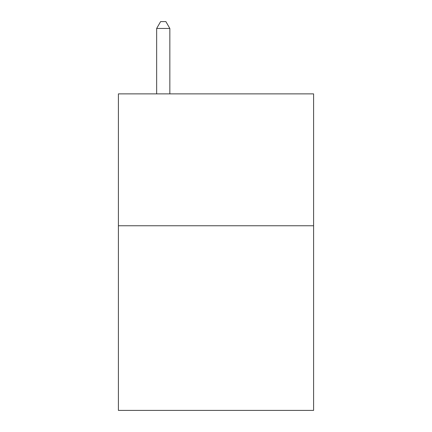 <?xml version="1.0" encoding="UTF-8"?>
<svg xmlns="http://www.w3.org/2000/svg" width="432" height="432" viewBox="0 0 432 432"><rect width="100%" height="100%" fill="white"/><g stroke="black" fill="none" stroke-linecap="round" stroke-linejoin="round"><path stroke-width="0.65" d="M313.594 225.758L313.594 410.4L118.406 410.4L118.406 93.874L313.594 93.874L313.594 225.758L118.406 225.758M169.841 93.874L169.841 28.458L156.649 28.458L156.649 93.874M156.649 28.458L160.607 21.6L165.883 21.6L169.841 28.458"/></g></svg>
